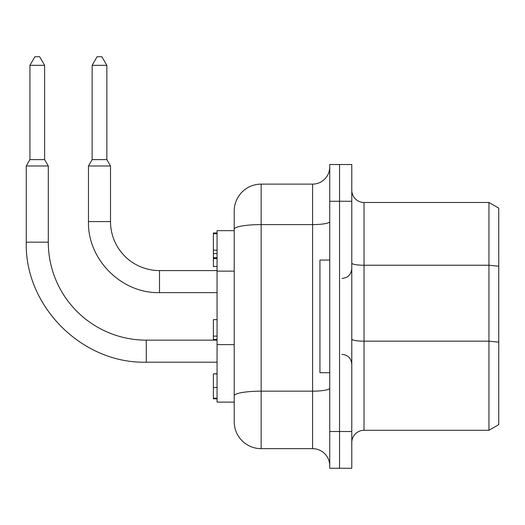 <?xml version="1.0" encoding="UTF-8"?>
<svg xmlns="http://www.w3.org/2000/svg" width="525" height="525" viewBox="0 0 525 525"><rect width="100%" height="100%" fill="white"/><g stroke="black" fill="none" stroke-linecap="round" stroke-linejoin="round"><path stroke-width="0.79" d="M217.061 387.463L213.386 387.463L213.386 398.823L217.061 398.823M217.061 373.879L213.386 373.879L213.386 387.463M217.061 232.969L213.386 232.969L213.386 266.536L217.061 266.536M217.061 257.749L213.386 257.749M217.061 233.704L213.386 233.704M217.061 250.189L213.386 250.189M217.061 253.542L213.386 253.542M217.061 319.633L213.386 319.633L213.386 340.148M217.061 336.112L213.386 336.112M217.061 339.472L213.386 339.472M217.061 258.451L213.386 258.451M217.061 373.695L213.386 373.879M234.209 230.659L217.061 230.659L217.061 402.117L234.209 402.117L217.061 402.117M26.25 165.985L48.293 165.985L44.618 159.62L29.925 159.62L26.25 165.985L26.25 242.169L48.293 242.169A97.978 97.978 0 0 0 146.272 340.148L146.272 362.191C82.143 363.845 24.596 306.311 26.25 242.169C24.596 306.311 82.143 363.845 146.272 362.191C82.143 363.845 24.596 306.311 26.25 242.169C24.596 306.311 82.143 363.845 146.272 362.191C82.143 363.845 24.596 306.311 26.25 242.169C24.596 306.311 82.143 363.845 146.272 362.191C82.143 363.845 24.596 306.311 26.25 242.169C24.596 306.311 82.143 363.845 146.272 362.191L217.061 362.191M44.618 65.317L39.67 56.746L34.873 56.746L29.925 65.317L44.618 65.317L44.618 159.62M88.469 165.985L110.513 165.985L106.838 159.62L92.138 159.62L88.469 165.985L88.469 221.596L110.513 221.596A48.989 48.989 0 0 0 159.502 270.585L159.502 292.628C121.544 293.606 87.491 259.553 88.469 221.596C87.491 259.553 121.544 293.606 159.502 292.628C121.544 293.606 87.491 259.553 88.469 221.596C87.491 259.553 121.544 293.606 159.502 292.628C121.544 293.606 87.491 259.553 88.469 221.596C87.491 259.553 121.544 293.606 159.502 292.628C121.544 293.606 87.491 259.553 88.469 221.596M106.838 65.317L101.889 56.746L97.092 56.746L92.138 65.317L106.838 65.317L106.838 159.62M329.739 201.265L339.537 201.265L339.537 164.522L329.739 164.522L329.739 468.254L339.537 468.254L339.537 431.511L339.537 468.254L351.783 468.254L351.783 164.522L339.537 164.522L339.537 431.511L339.537 201.265L351.783 201.265M234.209 229.281L234.209 421.713A26.946 26.946 0 0 0 261.155 448.658L261.155 224.602A26.946 4.679 180 0 0 234.209 229.281L234.209 211.063A26.946 26.946 0 0 1 261.155 184.118L312.592 184.118L312.592 224.602L261.155 224.602L261.155 184.118M234.209 421.713L234.209 407.019M329.739 221.622A17.148 2.979 0 0 1 312.592 224.602L312.592 448.658A17.148 17.148 0 0 1 329.739 465.806M329.739 166.97A17.148 17.148 0 0 1 312.592 184.118M312.592 448.658L261.155 448.658M329.739 260.052L319.942 260.052L319.942 372.724L329.739 372.724M351.783 442.536A12.246 12.246 0 0 1 364.028 430.29L364.028 202.486A12.246 12.246 0 0 1 351.783 190.24A12.246 12.246 0 0 0 364.028 202.486L488.952 202.486L498.75 208.143L498.75 424.633L488.952 430.29L488.952 341.171L498.75 342.149M488.952 202.486L488.952 341.171L364.028 341.171A12.246 2.126 180 0 1 351.783 339.045M364.028 430.29L488.952 430.29M234.209 344.623L217.061 344.623M234.209 271.136L217.061 271.136M234.209 395.843A26.946 4.679 0 0 1 261.155 391.164L312.592 391.164A17.148 2.979 180 0 0 329.739 388.185M351.783 431.511L329.739 431.511M351.783 263.11A12.246 2.126 180 0 0 364.028 265.237L488.952 265.237L498.75 266.221M217.061 398.206L213.386 398.206M217.061 373.898L213.386 373.898M213.386 398.429L217.061 398.429M217.061 233.225L213.386 233.225M213.386 258.556L217.061 258.556M48.293 242.169L48.293 165.985M29.925 65.317L29.925 159.62M217.061 340.148L146.272 340.148M110.513 221.596L110.513 165.985M92.138 65.317L92.138 159.62M217.061 270.585L159.502 270.585M217.061 292.628L159.502 292.628M341.985 278.421C347.878 277.896 351.146 274.627 351.783 268.623M341.985 354.355C347.878 354.88 351.146 358.148 351.783 364.153"/></g></svg>
